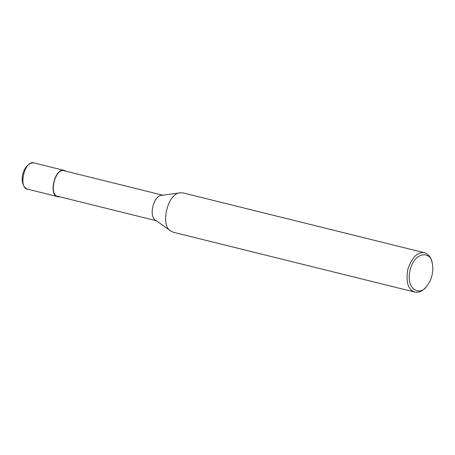 <?xml version="1.0" encoding="UTF-8"?>
<svg xmlns="http://www.w3.org/2000/svg" width="455" height="455" viewBox="0 0 455 455"><rect width="100%" height="100%" fill="white"/><g stroke="black" fill="none" stroke-linecap="round" stroke-linejoin="round"><path stroke-width="0.68" d="M60.094 196.884L58.246 196.776C47.82 196.133 54.93 166.428 64.746 170.551L66.43 171.319M156.406 220.755L58.325 196.446C48.162 195.821 55.095 166.86 64.661 170.881L162.742 195.189M426.483 286.474L425.675 287.395C422.587 291.12 418.975 292.69 414.835 292.104L173.514 232.3L170.858 231.066L155.599 220.18C148.404 216.716 153.597 195.161 161.758 195.32L180.339 192.818L183.263 192.965L424.583 252.77C428.502 254.169 430.965 257.246 431.971 262L432.25 263.195C433.132 267.972 432.955 272.357 431.721 276.339C430.822 279.882 429.076 283.26 426.483 286.474C420.551 295.966 405.536 290.33 409.966 270.475C414.698 250.529 431.374 251.427 432.25 263.195M170.858 231.066C159.796 225.737 167.776 192.573 180.339 192.818M414.835 292.104C408.146 289.829 405.78 282.339 407.731 269.644C411.826 257.359 417.445 251.734 424.583 252.77M34.523 163.061C32.43 162.583 30.343 163.152 28.267 164.778C25.616 166.996 23.779 170.17 22.75 174.299C21.971 177.7 22.005 180.817 22.847 183.649C23.859 186.738 25.582 188.615 28.028 189.286C17.597 188.643 24.712 158.937 34.523 163.061L64.746 170.551M28.028 189.286L58.246 196.776"/></g></svg>
